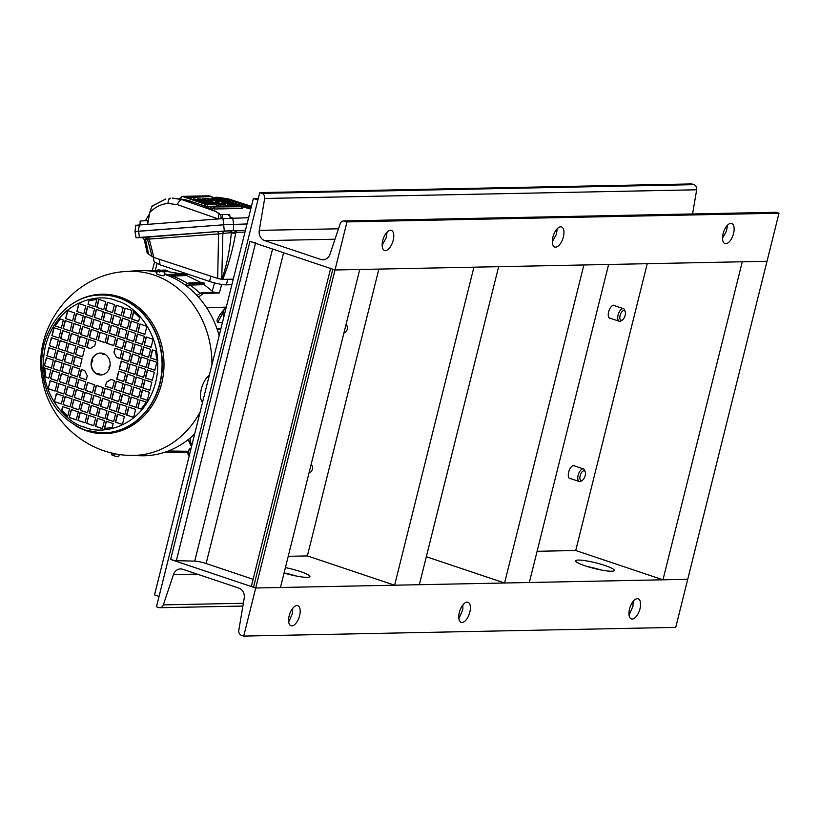 <?xml version="1.0" encoding="UTF-8"?>
<svg xmlns="http://www.w3.org/2000/svg" width="820" height="820" viewBox="0 0 820 820"><rect width="100%" height="100%" fill="white"/><g stroke="black" fill="none" stroke-linecap="round" stroke-linejoin="round"><path stroke-width="1.23" d="M72.775 303.533A69.731 60.639 88.8 0 1 120.058 297.014A69.731 60.639 88.8 0 1 161.663 383.504A69.731 60.639 88.8 0 1 86.684 430.869A69.731 60.639 88.8 0 1 75.235 425.529M200.183 411.865A92.065 80.052 88.8 0 1 130.052 455.397C87.75 454.772 49.056 421.255 42.404 379.476C31.621 327.846 73.646 273.777 126.352 271.492L126.352 271.492A92.065 80.052 88.8 0 1 153.924 274.997A92.065 80.052 88.8 0 1 211.949 364.664M219.155 335.749A92.619 80.534 -91.2 0 0 164.523 274.259A92.619 80.534 -91.2 0 0 164.349 274.198M157.04 272.189A92.619 80.534 -91.2 0 0 136.786 270.723L126.352 271.492M130.052 455.397L140.507 455.735A92.619 80.534 -91.2 0 0 194.678 433.903M160.095 271.112L163.559 271.041A3.577 0.523 -166 0 1 164.738 271.748A3.577 0.523 -166 0 1 164.256 271.891A3.577 0.523 -166 0 1 160.095 271.112L159.797 272.117A3.669 0.543 14 0 1 158.67 271.728L159.921 271.707M158.67 271.728L158.957 270.733A3.577 0.523 -166 0 1 157.799 270.016L156.538 273.634A3.915 0.574 14 0 0 159.244 274.895A3.915 0.574 14 0 0 163.611 275.694A3.915 0.574 14 0 0 164.051 275.622L164.738 271.748L167.721 271.604L181.046 273.829M157.799 270.016A3.577 0.523 -166 0 1 158.27 269.882A3.577 0.523 -166 0 1 162.432 270.661L162.227 271.666M217.31 329.732L220.693 329.568M112.012 452.999L111.735 454.731A3.577 0.523 14 0 0 112.904 455.438L113.109 454.434A3.669 0.543 -166 0 0 114.246 454.813L114.041 455.817A3.577 0.523 14 0 0 118.203 456.596A3.577 0.523 14 0 0 118.674 456.463L119.382 454.423M98.687 374.709A2.286 1.076 -71.4 0 1 99.005 374.022L97.703 373.582A2.286 1.076 108.6 0 0 97.375 374.268L98.912 374.699A10.957 9.533 -91.2 0 0 100.962 374.945M97.99 374.514A10.957 9.533 -91.2 0 0 100.829 374.955A10.957 9.533 -91.2 0 0 110.064 365.453A10.957 9.533 -91.2 0 0 103.238 353.481A10.957 9.533 -91.2 0 0 100.388 353.041A10.957 9.533 -91.2 0 0 91.163 362.542A10.957 9.533 -91.2 0 0 97.99 374.514M220.119 214.563L228.708 214.481L228.852 215.516L229.559 215.496L229.651 214.481L230.205 218.14M140.138 222.107L140.138 221.051L146.811 220.6L147.405 221.636L147.251 220.6L147.743 223.788M213.815 198.337L214.491 198.173A1.25 0.943 -97 0 1 215.291 197.374L217.32 197.23A1.25 0.963 89.3 0 0 216.429 198.04L224.383 199.66A42.527 6.242 14 0 0 250.971 208.136M212.257 198.102L217.32 197.23L227.704 198.748L251.402 206.414M187.431 197.681L206.066 203.739L207.101 203.38L193.868 198.748L210.422 203.657L211.447 203.298L198.614 198.983L200.428 198.952L216.726 204.621L205.82 204.498L182.153 196.359L208.957 195.816L211.642 196.523L187.114 197.569M207.542 199.772L211.755 201.002L212.79 200.644L207.849 199.895M213.169 200.972L212.431 200.992M216.562 199.721L219.094 199.67L228.862 202.94L226.32 202.991L216.244 199.598M228.503 203.288L229.241 203.278M218.253 218.94L177.386 204.651A6.263 3.28 109.2 0 1 181.999 199.67L172.948 198.132L185.402 199.793C195.303 202.622 203.135 205.4 208.895 208.126L215.937 211.509L181.999 199.67L184.766 199.608L172.487 198.143M218.253 218.909L218.96 213.641L215.937 211.509A1.25 1.004 -64.4 0 1 216.183 211.58L216.183 211.58A1.25 1.004 -64.4 0 1 216.47 211.806M215.219 202.366L225.039 204.118L218.878 204.241L202.96 198.901L207.624 198.471L217.679 201.638L214.901 202.253M232.203 205.84L232.316 204.303L235.873 205.758M212.595 198.081L215.291 197.374M214.491 198.173L213.456 198.348M217.413 197.23L227.704 198.748A6.263 2.624 -72.1 0 1 228.134 198.799L217.187 197.241M207.48 203.708L206.742 203.729M211.837 203.626L211.088 203.637M216.336 204.293L217.259 206.138M197.917 199.66L198.225 198.655M193.571 199.742L193.868 198.748M211.642 196.523L212.564 198.368M180.502 198.665L182.153 196.359M217.679 201.638L218.571 203.421M202.273 199.567L202.571 198.573M225.039 204.118L225.961 205.963M232.316 204.303L227.581 204.067L211.283 198.389L217.833 198.594L241.5 206.742L213.19 206.978L211.621 206.25L236.611 205.748M241.111 206.414L242.095 208.444L214.573 208.997L210.279 207.552M210.976 199.393L211.283 198.389M169.914 198.286L170.642 198.214A6.263 3.085 -94.3 0 1 170.724 198.214M177.386 204.651L167.998 203.442C161.171 204.036 155.093 207.07 149.742 212.523L151.925 206.199L152.674 206.414L151.925 206.199L165.845 199.004M189.615 201.013L205.697 206.22L211.304 206.445M217.197 205.43L219.237 206.097M225.9 205.256L227.939 205.922M251.412 207.275L225.387 198.983A1.25 0.871 112.2 0 0 224.383 199.66A1.25 0.871 -67.8 0 1 223.368 200.336L218.735 199.004M190.158 201.002L186.099 199.977M218.53 202.786L220.518 203.452M218.96 213.641L219.832 214.092L218.96 213.641M230.03 217.044L232.921 218.048M145.376 220.652L149.506 213.876M149.742 212.523L147.682 224.188M248.583 217.73L222.968 218.581L136.725 225.203M134.982 231.537L135.772 225.172M135.607 231.527L223.757 224.772L247.025 223.962L223.624 224.793L134.972 231.486L136.017 237.697L224.332 231.035L245.446 230.297M228.708 214.522L229.415 214.461M202.53 402.435A15.436 7.277 -71.4 0 1 201.361 388.977A15.436 7.277 -71.4 0 1 209.284 375.324M116.686 379.158L123.666 381.505L125.665 373.489L118.685 371.152L116.686 379.158L123.687 381.423M125.409 382.089L132.389 384.436L134.388 376.421L127.407 374.074L125.409 382.089L132.41 384.344M134.131 385.021L141.112 387.358L143.111 379.352L136.13 377.005L134.131 385.021L141.132 387.276M142.864 387.942L149.834 390.289L151.833 382.274L144.853 379.937L142.864 387.942L149.865 390.207M104.376 428.542L112.227 427.384L113.18 423.571L106.2 421.234L104.376 428.542M146.237 402.107L139.861 399.965L137.862 407.981L141.184 409.098L146.237 402.107M140.363 397.966L147.344 400.303L149.342 392.288L142.362 389.951L140.363 397.966L147.364 400.221M130.4 362.061L137.381 364.398L139.379 356.382L132.399 354.045L130.4 362.061L137.401 364.316M102.449 428.655L104.447 420.65L97.467 418.303L95.479 426.318L102.449 428.655M122.405 424.504L124.394 416.488L117.414 414.141L115.425 422.156L122.405 424.504M121.678 359.129L128.658 361.466L130.657 353.461L123.676 351.114L121.678 359.129L128.678 361.384M126.639 415.063L133.619 417.411L135.618 409.395L128.637 407.058L126.639 415.063L133.639 417.329M110.956 379.404L106.467 382.243L105.462 386.251L112.442 388.588L114.441 380.582L110.956 379.404M147.856 367.913L154.837 370.261L156.835 362.245L149.855 359.898L147.856 367.913L154.857 370.168M139.133 364.982L146.114 367.329L148.112 359.314L141.132 356.977L139.133 364.982L146.134 367.247M132.901 352.036L139.882 354.383L141.88 346.368L134.9 344.031L132.901 352.036L139.902 354.301M124.179 349.115L131.159 351.452L133.158 343.436L126.177 341.099L124.179 349.115L131.179 351.37M141.624 354.968L148.604 357.315L150.603 349.299L143.623 346.952L141.624 354.968L148.625 357.223M115.456 346.183L122.436 348.52L124.435 340.515L117.455 338.168L115.456 346.183L122.457 348.438M106.733 343.252L113.713 345.599L115.702 337.584L108.722 335.236L106.733 343.252L113.734 345.517M135.402 342.022L142.383 344.369L144.381 336.354L137.401 334.006L135.402 342.022L142.403 344.277M126.68 339.09L133.66 341.438L135.648 333.422L128.668 331.085L126.68 339.09L133.68 341.356M144.125 344.953L151.105 347.29L153.104 339.285L146.124 336.938L144.125 344.953L151.126 347.208M117.947 336.169L124.927 338.506L126.926 330.491L119.945 328.154L117.947 336.169L124.947 338.424M109.224 333.238L116.204 335.585L118.203 327.569L111.223 325.222L109.224 333.238L116.225 335.493M137.893 332.008L144.873 334.345L146.872 326.339L139.892 323.992L137.893 332.008L144.894 334.263M129.17 329.076L136.151 331.423L138.149 323.408L131.169 321.061L129.17 329.076L136.171 331.331M120.448 326.145L127.428 328.492L129.427 320.476L122.446 318.139L120.448 326.145L127.448 328.41M95.725 417.718L88.744 415.371L86.746 423.386L93.726 425.734L95.725 417.718M99.968 408.288L97.969 416.304L104.95 418.641L106.948 410.625L99.968 408.288M91.245 405.357L89.247 413.372L96.227 415.709L98.226 407.704L91.245 405.357M111.725 323.223L118.705 325.56L120.704 317.555L113.724 315.208L111.725 323.223L118.726 325.478M108.691 411.209L106.692 419.225L113.672 421.572L115.671 413.557L108.691 411.209M102.469 398.274L100.47 406.279L107.451 408.626L109.449 400.611L102.469 398.274M93.746 395.342L91.748 403.358L98.728 405.695L100.727 397.679L93.746 395.342M119.915 404.127L117.916 412.142L124.896 414.479L126.895 406.474L119.915 404.127M111.192 401.195L109.193 409.211L116.173 411.558L118.172 403.542L111.192 401.195M104.96 388.249L102.961 396.265L109.941 398.612L111.94 390.597L104.96 388.249M96.237 385.328L94.238 393.333L101.219 395.681L103.217 387.665L96.237 385.328M131.138 397.034L129.14 405.049L136.12 407.396L138.119 399.381L131.138 397.034M122.416 394.112L120.417 402.128L127.397 404.465L129.396 396.449L122.416 394.112M113.693 391.181L111.694 399.196L118.674 401.533L120.673 393.528L113.693 391.181M133.639 387.019L131.641 395.035L138.621 397.382L140.62 389.367L133.639 387.019M124.906 384.088L122.918 392.103L129.888 394.451L131.887 386.435L124.906 384.088M116.184 381.167L114.185 389.182L121.165 391.519L123.164 383.504L116.184 381.167M116.214 305.194L114.226 313.209L121.196 315.546L123.195 307.531L116.214 305.194M122.949 316.13L129.929 318.478L131.928 310.462L124.947 308.115L122.949 316.13L129.95 318.396M114.954 348.182L113.959 352.19L116.45 357.366L119.935 358.545L121.934 350.529L114.954 348.182M138.652 321.409L139.595 317.596L133.496 311.754L131.672 319.062L138.652 321.409M156.722 360.031L155.667 351.001L152.346 349.884L150.347 357.899L156.722 360.031M147.354 369.912L145.355 377.928L152.335 380.275L154.334 372.26L147.354 369.912M138.631 366.991L136.632 375.006L143.613 377.343L145.611 369.328L138.631 366.991M129.908 364.059L127.91 372.075L134.89 374.412L136.889 366.407L129.908 364.059M121.186 361.128L119.187 369.143L126.167 371.491L128.156 363.475L121.186 361.128M75.809 345.907L68.829 343.559L66.84 351.575L73.81 353.912L75.809 345.907M84.542 348.828L77.562 346.491L75.563 354.506L82.543 356.843L84.542 348.828M58.363 340.044L51.383 337.707L49.384 345.712L56.365 348.059L58.363 340.044M67.086 342.975L60.106 340.628L58.107 348.643L65.087 350.991L67.086 342.975M54.991 325.888L61.356 328.031L63.355 320.015L60.044 318.898L54.991 325.888L61.377 327.938M65.6 318.59L72.58 320.938L74.579 312.922L67.599 310.585L65.6 318.59L72.601 320.856M51.885 335.698L58.866 338.045L60.864 330.029L53.884 327.682L51.885 335.698L58.886 337.953M83.804 313.845L85.803 305.839L78.823 303.492L76.824 311.508L83.804 313.845M103.75 309.693L105.749 301.678L98.769 299.331L96.77 307.346L103.75 309.693M96.852 299.454L89.001 300.612L88.047 304.415L95.028 306.762L96.852 299.454M90.272 348.582L94.761 345.753L95.755 341.745L88.775 339.398L86.787 347.413L90.272 348.582M105.493 310.278L112.473 312.615L114.472 304.609L107.492 302.262L105.493 310.278L112.494 312.533M70.817 365.935L63.837 363.598L61.838 371.603L68.819 373.951L70.817 365.935M79.54 368.867L72.56 366.519L70.561 374.535L77.541 376.882L79.54 368.867M53.372 360.082L46.391 357.735L44.393 365.751L51.373 368.088L53.372 360.082M62.094 363.004L55.114 360.667L53.115 368.682L60.096 371.019L62.094 363.004M101.249 319.708L103.248 311.692L96.268 309.355L94.269 317.361L101.249 319.708M68.316 375.949L61.336 373.612L59.347 381.628L66.328 383.965L68.316 375.949M77.049 378.881L70.069 376.534L68.07 384.549L75.05 386.896L77.049 378.881M59.593 373.028L52.613 370.681L50.614 378.696L57.595 381.034L59.593 373.028M85.772 381.812L78.792 379.465L76.793 387.481L83.773 389.828L85.772 381.812M94.495 384.734L87.514 382.397L85.516 390.412L92.496 392.749L94.495 384.734M65.825 385.974L58.845 383.627L56.846 391.642L63.827 393.979L65.825 385.974M74.548 388.895L67.568 386.558L65.569 394.563L72.549 396.911L74.548 388.895M57.103 383.042L50.122 380.695L48.124 388.711L55.104 391.058L57.103 383.042M83.271 391.827L76.291 389.479L74.292 397.495L81.272 399.842L83.271 391.827M91.994 394.758L85.013 392.411L83.015 400.426L89.995 402.763L91.994 394.758M63.324 395.988L56.344 393.641L54.346 401.656L61.326 404.004L63.324 395.988M72.047 398.909L65.067 396.572L63.068 404.588L70.049 406.925L72.047 398.909M80.77 401.841L73.8 399.504L71.801 407.509L78.781 409.856L80.77 401.841M89.503 404.772L82.523 402.425L80.524 410.441L87.504 412.788L89.503 404.772M85.003 422.802L87.002 414.787L80.022 412.45L78.023 420.455L85.003 422.802M78.279 411.855L71.299 409.518L69.3 417.534L76.28 419.871L78.279 411.855M109.982 322.639L111.981 314.624L105.001 312.276L103.002 320.292L109.982 322.639M92.527 316.776L94.525 308.761L87.545 306.424L85.546 314.439L92.527 316.776M98.759 329.722L100.757 321.707L93.777 319.369L91.778 327.385L98.759 329.722M86.274 379.803L87.268 375.796L84.778 370.619L81.282 369.451L79.294 377.466L86.274 379.803M107.481 332.654L109.48 324.638L102.5 322.291L100.501 330.306L107.481 332.654M81.303 323.869L83.302 315.854L76.321 313.506L74.323 321.522L81.303 323.869M90.036 326.79L92.035 318.785L85.054 316.438L83.056 324.454L90.036 326.79M96.258 339.736L98.256 331.731L91.276 329.384L89.277 337.399L96.258 339.736M104.98 342.668L106.979 334.652L99.999 332.315L98 340.32L104.98 342.668M70.089 330.952L72.078 322.936L65.108 320.599L63.109 328.615L70.089 330.952M78.812 333.883L80.811 325.868L73.831 323.531L71.832 331.536L78.812 333.883M87.535 336.815L89.534 328.799L82.553 326.452L80.555 334.468L87.535 336.815M67.588 340.966L69.587 332.961L62.607 330.614L60.608 338.629L67.588 340.966M76.311 343.898L78.31 335.882L71.33 333.545L69.331 341.561L76.311 343.898M85.034 346.829L87.033 338.814L80.052 336.477L78.054 344.482L85.034 346.829M62.576 406.587L61.623 410.389L67.732 416.242L69.556 408.934L62.576 406.587M44.505 367.954L45.561 376.995L48.872 378.112L50.871 370.097L44.505 367.954M53.864 358.073L55.862 350.058L48.882 347.721L46.883 355.736L53.864 358.073M62.597 361.005L64.596 352.989L57.615 350.652L55.616 358.658L62.597 361.005M71.319 363.936L73.318 355.921L66.338 353.574L64.339 361.589L71.319 363.936M80.042 366.858L82.041 358.853L75.061 356.505L73.062 364.521L80.042 366.858M118.92 371.224L116.942 379.158M127.643 374.156L125.665 382.089M136.366 377.087L134.388 385.01M145.099 380.008L143.121 387.942M106.436 421.306L104.642 428.501M140.097 400.047L137.862 407.981M138.119 407.97L141.235 409.016M142.598 390.033L140.62 397.956M132.635 354.127L130.667 362.05M95.479 426.318L102.48 428.573M97.713 418.384L95.735 426.308M115.425 422.156L122.426 424.411M117.66 414.223L115.681 422.146M123.912 351.196L121.934 359.119M128.873 407.13L126.905 415.063M106.467 382.243L105.462 386.251M111.11 379.465L106.723 382.233M105.718 386.24L112.463 388.506M150.091 359.98L148.112 367.903M141.368 357.048L139.39 364.982M135.136 344.103L133.158 352.036M126.413 341.181L124.435 349.105M143.859 347.034L141.88 354.968M117.69 338.25L115.712 346.173M108.968 335.318L106.989 343.252M137.637 334.088L135.659 342.022M128.914 331.157L126.936 339.09M146.36 337.02L144.381 344.943M120.181 328.236L118.213 336.159M111.458 325.304L109.48 333.228M140.128 324.074L138.16 331.997M131.405 321.143L129.427 329.076M122.682 318.211L120.704 326.145M88.98 415.453L86.746 423.386M87.002 423.386L93.746 425.641M97.969 416.304L104.97 418.559M100.204 408.37L98.226 416.293M89.247 413.372L96.248 415.627M91.481 405.439L89.503 413.362M113.959 315.29L111.981 323.213M106.692 419.225L113.693 421.49M108.927 411.291L106.959 419.225M100.47 406.279L107.471 408.544M102.705 398.346L100.727 406.279M91.748 403.358L98.748 405.613M93.982 395.424L92.004 403.348M117.916 412.142L124.917 414.397M120.15 404.209L118.172 412.132M109.193 409.211L116.194 411.466M111.428 401.277L109.449 409.211M102.961 396.265L109.962 398.52M105.196 388.332L103.228 396.265M94.238 393.333L101.239 395.599M96.473 385.4L94.495 393.333M129.14 405.049L136.14 407.314M131.374 397.116L129.396 405.049M120.417 402.128L127.418 404.383M122.651 394.184L120.673 402.118M111.694 399.196L118.695 401.452M113.929 391.263L111.95 399.186M131.641 395.035L138.641 397.29M133.875 387.101L131.897 395.025M122.918 392.103L129.919 394.369M125.152 384.17L123.174 392.103M114.185 389.182L121.186 391.437M116.419 381.249L114.441 389.172M114.226 313.209L121.227 315.464M116.46 305.265L114.482 313.199M125.183 308.197L123.205 316.13M113.959 352.19L116.45 357.366M115.189 348.264L114.216 352.19M116.706 357.366L119.956 358.453M131.672 319.062L138.672 321.317M133.701 311.948L131.928 319.052M150.347 357.899L156.712 359.939M152.582 349.966L150.613 357.889M145.355 377.928L152.356 380.193M147.59 369.994L145.611 377.928M136.632 375.006L143.633 377.261M138.867 367.063L136.889 374.996M127.91 372.075L134.91 374.33M130.144 364.141L128.166 372.065M119.187 369.143L126.188 371.398M121.421 361.21L119.443 369.143M69.075 343.641L66.84 351.575M67.096 351.565L73.841 353.83M77.797 346.563L75.563 354.506M75.819 354.496L82.564 356.761M51.619 337.779L49.384 345.712M49.641 345.712L56.385 347.977M60.342 340.71L58.107 348.643M58.363 348.643L65.108 350.898M60.249 318.97L55.247 325.878M67.835 310.657L65.856 318.59M54.12 327.764L52.142 335.698M76.824 311.508L83.825 313.763M79.058 303.574L77.08 311.497M96.77 307.346L103.771 309.601M99.005 299.413L97.026 307.346M89.001 300.612L88.047 304.415M96.842 299.484L89.257 300.612M88.304 304.415L95.048 306.68M86.787 347.413L90.364 348.52M89.021 339.48L87.043 347.413M107.727 302.344L105.749 310.267M64.073 363.67L61.838 371.603M62.094 371.603L68.839 373.869M72.795 366.601L70.561 374.535M70.827 374.525L77.562 376.79M46.627 357.817L44.393 365.751M44.649 365.74L51.393 368.006M55.35 360.749L53.115 368.682M53.372 368.672L60.116 370.937M94.269 317.361L101.27 319.626M96.504 309.427L94.536 317.361M61.582 373.684L59.347 381.628M59.604 381.618L66.348 383.883M70.305 376.616L68.07 384.549M68.326 384.549L75.071 386.814M52.849 370.763L50.614 378.696M50.881 378.686L57.615 380.952M79.027 379.547L76.793 387.481M77.049 387.47L83.794 389.736M87.75 382.479L85.516 390.412M85.772 390.402L92.516 392.667M59.081 383.709L56.846 391.642M57.103 391.632L63.847 393.897M67.804 386.63L65.569 394.563M65.825 394.563L72.57 396.829M50.358 380.777L48.124 388.711M48.38 388.711L55.124 390.966M76.526 389.561L74.292 397.495M74.548 397.495L81.293 399.75M85.249 392.493L83.015 400.426M83.281 400.416L90.015 402.681M56.58 393.723L54.346 401.656M54.602 401.646L61.346 403.911M65.303 396.654L63.068 404.588M63.335 404.578L70.069 406.843M74.036 399.576L71.801 407.509M72.057 407.509L78.802 409.774M82.758 402.507L80.524 410.441M80.78 410.441L87.525 412.696M78.023 420.455L85.024 422.72M80.257 412.521L78.279 420.455M71.535 409.6L69.3 417.534M69.556 417.523L76.301 419.789M103.002 320.292L110.003 322.547M105.237 312.358L103.258 320.292M85.546 314.439L92.547 316.694M87.781 306.506L85.803 314.429M91.778 327.385L98.779 329.64M94.013 319.452L92.035 327.375M79.294 377.466L86.295 379.721M81.528 369.533L79.55 377.456M100.501 330.306L107.502 332.571M102.736 322.373L100.757 330.306M74.323 321.522L81.323 323.777M76.557 313.588L74.589 321.522M83.056 324.454L90.056 326.708M85.29 316.52L83.312 324.443M89.277 337.399L96.278 339.654M91.512 329.466L89.534 337.389M98 340.32L105.001 342.586M100.235 332.387L98.267 340.32M63.109 328.615L70.11 330.87M65.344 320.681L63.365 328.605M71.832 331.536L78.833 333.801M74.067 323.603L72.088 331.536M80.555 334.468L87.555 336.723M82.789 326.534L80.811 334.468M60.608 338.629L67.609 340.884M62.843 330.696L60.864 338.619M69.331 341.561L76.332 343.816M71.565 333.627L69.587 341.55M78.054 344.482L85.054 346.747M80.288 336.548L78.31 344.482M61.623 410.389L67.783 416.037M62.812 406.669L61.879 410.389M45.561 376.995L48.892 378.02M44.772 368.047L45.817 376.995M46.883 355.736L53.884 357.991M49.118 347.803L47.15 355.726M55.616 358.658L62.617 360.923M57.851 350.724L55.873 358.658M64.339 361.589L71.34 363.844M66.574 353.656L64.596 361.589M73.062 364.521L80.063 366.776M75.296 356.587L73.318 364.51M100.522 353.041A10.957 9.533 -91.2 0 0 91.922 360.175L91.317 361.681L92.373 361.948L92.742 360.452L91.922 360.175M91.532 361.743A10.957 9.533 -91.2 0 0 97.406 374.176M97.703 373.582A1.507 0.707 108.6 0 0 97.836 373.315L99.148 373.756L98.912 374.699M109.952 366.222L109.367 366.027L108.998 367.534L109.562 367.801M102.602 353.297A2.286 1.076 108.6 0 0 102.592 353.963A1.507 0.707 -71.4 0 1 102.592 354.23L103.904 354.67L104.109 353.83M92.065 361.876L92.445 360.369L91.696 360.175M102.592 353.963L103.894 354.404A2.286 1.076 -71.4 0 1 103.914 353.738M109.941 366.304L109.367 366.027M114.123 455.407L112.904 455.438M226.289 307.131L206.681 307.838M222.466 322.455L217.587 322.619L216.951 320.292L220.17 314.193L224.106 309.509M221.656 284.407L219.37 292.986L203.36 293.58L198.45 297.055M217.587 322.619L221.851 314.757L220.17 314.193M222.814 313.178L221.851 314.757M190.168 438.003L190.312 441.252L191.777 445.557M188.59 439.294L188.631 440.688L190.312 441.252M191.706 445.824L190.947 445.567L188.631 440.688M168.274 451.01L188.282 451.266M164.625 452.312L183.147 452.537L183.475 451.205M148.912 270.887L152.243 270.702L154.478 262.328M203.36 293.58L200.941 292.894L196.984 295.456M219.37 292.986L214.194 292.176L200.941 292.894M214.491 282.89L212.277 291.172L214.071 292.648M183.147 452.537L188.016 452.281M153.494 271.502L152.141 270.723L150.798 271.102M187.37 283.361A90.938 79.069 -91.2 0 0 172.405 276.084L170.662 276.627M186.827 286.221L190.865 283.73L188.6 283.033L185.217 285.022M212.277 291.172L204.159 284.663L190.014 285.104L187.144 286.467M188.6 283.033L201.874 282.326L204.549 283.218L204.159 284.663M160.884 270.252L165.23 270.026L167.905 270.918L167.721 271.604M167.987 275.52L170.447 274.392L184.223 273.654L186.898 274.546L186.622 275.561L200.715 282.387M156.579 272.086L157.091 272.066M167.905 270.918L163.651 271.082M157.348 271.307L154.027 271.43M152.141 270.723L157.655 270.426M172.405 276.084L186.622 275.561M186.898 274.546L172.507 275.079L169.832 276.268M190.865 283.73L204.549 283.218M158.957 270.733L162.432 270.661M142.321 237.615L136.017 237.697M244.995 232.121L234.899 232.255L218.591 233.905A2.614 1.291 85.7 0 0 217.167 231.599L229.928 230.881A2.614 1.261 -94.2 0 1 231.312 233.003C229.702 250.94 226.515 266.377 221.759 279.312L222.855 233.485A2.614 2.06 88.2 0 1 224.741 231.168M142.332 237.554L217.167 231.599M229.928 230.881L230.656 230.83A2.614 0.974 86 0 1 231.742 232.859A3.341 0.963 9.3 0 0 235.709 233.064L235.832 232.306A2.614 2.265 88.8 0 1 237.749 230.451M147.713 239.081L149.22 239.071L153.883 257.47L217.669 278.41L218.591 233.905L149.22 239.071A2.614 1.291 85.7 0 0 147.795 236.765M145.294 237.093L147.477 239.02L152.007 256.434L148.574 254.118L145.54 239.389A2.614 1.568 85.5 0 0 143.859 237.287M147.743 239.184L144.73 239.768M235.463 232.265A2.614 1.958 88 0 1 237.175 230.461L236.17 230.502A2.614 1.476 -92.6 0 0 234.899 232.255M235.709 233.064C232.521 250.797 228.175 266.233 222.691 279.374L233.269 279.159M217.669 278.41L221.431 279.271M152.007 256.434L153.883 257.47M147.702 253.277L148.574 254.118M221.759 279.312L222.691 279.374M231.875 284.735L226.361 284.847L227.755 279.271M153.401 257.306L154.016 261.734L160.043 264.809L159.275 259.243M210.873 276.186L209.571 281.434L160.043 264.809M209.571 281.434A12.628 1.855 14 0 0 226.361 284.847M285.411 567.604A19.885 2.921 -166 0 1 300.417 571.571A19.885 2.921 -166 0 1 309.898 576.583A19.885 2.921 -166 0 1 284.068 573.006M604.791 565.441A19.885 2.921 -166 0 1 614.262 570.453A19.885 2.921 -166 0 1 585.152 565.841A19.885 2.921 -166 0 1 575.681 560.829A19.885 2.921 -166 0 1 604.791 565.441M292.76 608.245L292.555 613.237L288.702 622.042L292.555 613.237L292.76 608.245M289.152 615.83A10.598 5.002 -71.4 0 1 297.762 605.672A10.598 5.002 -71.4 0 1 299.628 615.615A10.598 5.002 -71.4 0 1 291.018 625.773A10.598 5.002 -71.4 0 1 289.152 615.83M633.132 601.388L632.927 606.39L629.063 615.184L632.927 606.39L633.132 601.388M629.524 608.973A10.598 5.002 -71.4 0 1 638.134 598.815A10.598 5.002 -71.4 0 1 640 608.768A10.598 5.002 -71.4 0 1 631.39 618.926A10.598 5.002 -71.4 0 1 629.524 608.973M462.941 604.811L462.746 609.813L458.882 618.618L462.746 609.813L462.941 604.811M459.343 612.396A10.598 5.002 -71.4 0 1 467.953 602.239A10.598 5.002 -71.4 0 1 469.809 612.191A10.598 5.002 -71.4 0 1 461.199 622.349A10.598 5.002 -71.4 0 1 459.343 612.396M173.461 574.574A8.866 7.718 88.8 0 1 180.482 568.926A8.866 7.718 88.8 0 1 182.788 569.275L238.743 588.063A8.866 7.718 -91.2 0 1 244.196 598.313L238.815 630.221A4.438 3.854 88.8 0 0 241.531 635.346L243.724 636.084L675.731 627.392L687.724 579.309L767.007 261.283L335.011 269.975L255.717 588.001L687.724 579.309L662.98 579.812L742.274 261.775L767.007 261.283L779 213.2L346.993 221.892L344.8 221.164A4.438 3.854 -91.2 0 0 343.652 220.98A4.438 3.854 -91.2 0 0 340.146 223.809L330.009 254.128A8.866 7.718 88.8 0 1 322.988 259.776A8.866 7.718 88.8 0 1 320.692 259.417L264.727 240.629A8.866 7.718 -91.2 0 1 259.274 230.379L264.665 198.471A4.438 3.854 88.8 0 0 261.939 193.346L259.745 192.608L156.476 606.8L158.67 607.538A4.438 3.854 -91.2 0 0 159.818 607.712A4.438 3.854 -91.2 0 0 163.334 604.893L173.461 574.574L197.128 574.092M296.696 576.111A19.885 2.921 14 0 0 284.089 572.913M601.06 569.982A19.885 2.921 14 0 0 587.561 566.61M330.706 268.119A4.438 0.656 -166 0 0 332.817 269.237L335.011 269.975L359.744 269.483L280.45 587.509L255.717 588.001L243.724 636.084M288.23 556.308L307.367 555.919L378.881 269.093M537.1 551.296L575.732 550.517L647.246 263.691M332.817 269.237L253.523 587.274L255.717 588.001L170.652 559.455A4.438 0.656 14 0 0 176.351 560.654L194.729 561.126A8.866 1.302 -166 0 1 206.117 563.524L253.113 579.299M662.98 579.812L575.732 550.517M575.025 466.108A6.888 3.249 108.6 0 0 574.266 465.575A6.888 3.249 108.6 0 0 568.66 472.176A6.888 3.249 108.6 0 0 569.88 478.644A6.888 3.249 108.6 0 0 570.802 478.675M614.979 305.85A6.888 3.249 108.6 0 0 614.221 305.306A6.888 3.249 108.6 0 0 608.624 311.907A6.888 3.249 108.6 0 0 609.834 318.375A6.888 3.249 108.6 0 0 610.767 318.406M257.9 200.008L253.38 198.491L154.549 594.879L159.07 596.396M253.38 198.491L258.31 198.389M253.523 587.274A4.438 0.656 -166 0 1 251.412 586.156L330.614 268.499M346.993 221.892L335.011 269.975L249.946 241.428A4.438 0.656 14 0 0 255.645 242.628M419.348 584.711L498.642 266.684L473.909 267.176L394.615 585.213L419.348 584.711M394.615 585.213L307.367 555.919M529.32 582.497L608.614 264.47L583.871 264.962L504.577 582.999L529.32 582.497M504.577 582.999L426.328 556.729M726.499 231.086L722.512 238.261L726.499 231.086L727.442 225.254L726.499 231.086M733.572 233.464A10.598 5.002 -71.4 0 1 724.962 243.622A10.598 5.002 -71.4 0 1 723.096 233.669A10.598 5.002 -71.4 0 1 731.707 223.511A10.598 5.002 -71.4 0 1 733.572 233.464M386.128 237.943L382.151 245.108L386.128 237.943L387.081 232.101L386.128 237.943M393.2 240.311A10.598 5.002 -71.4 0 1 384.59 250.469A10.598 5.002 -71.4 0 1 382.725 240.526A10.598 5.002 -71.4 0 1 391.335 230.369A10.598 5.002 -71.4 0 1 393.2 240.311M556.319 234.51L552.332 241.685L556.319 234.51L557.262 228.677L556.319 234.51M563.381 236.888A10.598 5.002 -71.4 0 1 554.771 247.045A10.598 5.002 -71.4 0 1 552.916 237.093A10.598 5.002 -71.4 0 1 561.526 226.935A10.598 5.002 -71.4 0 1 563.381 236.888M779 213.2L776.806 212.462A4.438 3.854 -91.2 0 0 775.658 212.288L343.652 220.98M692.582 213.958L696.672 189.779A4.438 3.854 88.8 0 0 693.945 184.654L691.752 183.916L259.745 192.608M584.988 471.408A5.094 2.409 108.6 0 0 581.103 473.263A5.094 2.409 108.6 0 0 580.355 479.925A5.094 2.409 108.6 0 0 582.518 480.161A5.094 2.409 108.6 0 0 585.255 471.992A5.094 2.409 108.6 0 0 584.988 471.408M582.518 480.161L581.195 481.084A6.632 3.126 -71.4 0 1 579.279 481.524A6.632 3.126 -71.4 0 1 578.377 480.776A6.632 3.126 -71.4 0 1 578.848 473.15A6.632 3.126 -71.4 0 1 583.502 468.958A6.632 3.126 -71.4 0 1 584.404 469.696A6.632 3.126 -71.4 0 1 584.752 470.465L585.255 471.992M624.942 311.139A5.094 2.409 108.6 0 0 621.058 312.994A5.094 2.409 108.6 0 0 620.309 319.667A5.094 2.409 108.6 0 0 622.472 319.892A5.094 2.409 108.6 0 0 625.219 311.723A5.094 2.409 108.6 0 0 624.942 311.139M622.472 319.892L621.15 320.815A6.632 3.126 -71.4 0 1 619.243 321.255A6.632 3.126 -71.4 0 1 618.341 320.517A6.632 3.126 -71.4 0 1 618.803 312.881A6.632 3.126 -71.4 0 1 623.456 308.689A6.632 3.126 -71.4 0 1 624.358 309.427A6.632 3.126 -71.4 0 1 624.717 310.196L625.219 311.723M309.222 472.125A3.475 1.64 108.6 0 0 309.857 472.412A3.475 1.64 108.6 0 0 310.585 472.135A3.475 1.64 108.6 0 0 312.451 466.57A3.475 1.64 108.6 0 0 311.518 465.739A3.475 1.64 108.6 0 0 310.729 466.057M310.308 472.299A4.131 1.947 -71.4 0 1 310.011 472.535A4.131 1.947 -71.4 0 1 309.14 472.863A4.131 1.947 -71.4 0 1 309.037 472.853M311.016 464.93A4.131 1.947 -71.4 0 1 311.118 464.919A4.131 1.947 -71.4 0 1 311.446 464.971A4.131 1.947 -71.4 0 1 312.236 465.914A4.131 1.947 -71.4 0 1 312.328 466.283M188.19 454.598A3.475 1.64 -71.4 0 1 188.067 454.3A3.475 1.64 -71.4 0 1 189.933 448.735A3.475 1.64 -71.4 0 1 190.209 448.581M191.162 448.038A4.131 1.947 108.6 0 0 190.506 448.335A4.131 1.947 108.6 0 0 188.282 454.967A4.131 1.947 108.6 0 0 189.061 455.91A4.131 1.947 108.6 0 0 189.195 455.94M344.113 332.192A3.475 1.64 108.6 0 0 344.738 332.479A3.475 1.64 108.6 0 0 345.466 332.202A3.475 1.64 108.6 0 0 347.342 326.637A3.475 1.64 108.6 0 0 346.409 325.817A3.475 1.64 108.6 0 0 345.62 326.124M345.199 332.366A4.131 1.947 -71.4 0 1 344.892 332.602A4.131 1.947 -71.4 0 1 344.031 332.93A4.131 1.947 -71.4 0 1 343.928 332.92M345.907 324.997A4.131 1.947 -71.4 0 1 346.009 324.986A4.131 1.947 -71.4 0 1 346.337 325.038A4.131 1.947 -71.4 0 1 347.116 325.981A4.131 1.947 -71.4 0 1 347.219 326.35M223.071 314.665A3.475 1.64 -71.4 0 1 222.958 314.367A3.475 1.64 -71.4 0 1 224.823 308.802A3.475 1.64 -71.4 0 1 225.09 308.648M226.043 308.105A4.131 1.947 108.6 0 0 225.397 308.412A4.131 1.947 108.6 0 0 223.173 315.034A4.131 1.947 108.6 0 0 223.952 315.977A4.131 1.947 108.6 0 0 224.075 316.007L223.952 315.977M116.368 300.817C133.096 303.677 166.552 335.452 155.646 382.468C143.233 428.983 100.327 435.123 84.86 427.179C68.132 424.319 34.665 392.544 45.582 345.527C57.984 299.013 100.901 292.873 116.368 300.817M100.88 432.898A68.972 59.973 -91.2 0 0 101.024 432.909L85.413 430.121C57.953 418.835 43.409 396.654 41.779 363.567C41.082 328.615 67.076 296.635 97.969 295.149A68.962 59.962 88.8 0 1 118.623 297.783A68.962 59.962 88.8 0 1 161.397 374.719A68.962 59.962 88.8 0 1 100.737 432.898A68.962 59.962 88.8 0 1 85.618 430.151M101.024 432.909A68.972 59.973 -91.2 0 0 161.694 374.709A68.972 59.973 -91.2 0 0 118.91 297.762A68.972 59.973 -91.2 0 0 98.246 295.128A68.972 59.973 -91.2 0 0 98.113 295.138M220.918 328.676L216.992 328.81M225.387 198.983L224.946 198.809A1.25 0.881 -67.4 0 0 223.921 199.475M185.474 199.813L184.838 199.629M185.443 199.793L185.402 199.793C195.396 202.632 203.298 205.441 209.141 208.198A1.25 1.004 -64.4 0 1 209.346 208.341M210.391 199.844L210.33 200.726M208.833 200.223L208.885 199.537M217.536 200.049L217.587 199.362M219.094 199.67L219.032 200.551M208.895 208.126A1.25 1.004 -64.4 0 1 209.141 208.198L219.452 213.548M233.833 204.61L233.741 205.81M218.971 198.983A1.25 0.994 -81.4 0 0 219.709 198.266A1.25 0.994 -79.2 0 1 220.713 197.528M205.697 206.22L205.82 204.498M207.327 204.805L207.204 206.527M218.745 205.953L218.878 204.241M220.385 204.549L220.272 206.076M227.458 205.779L227.581 204.067M229.087 204.375L228.975 205.902M213.19 206.978L213.056 208.69M214.696 207.286L214.573 208.997M223.019 200.336L225.367 201.125M240.957 206.363L250.746 209.059M179.867 198.573L182.04 196.472M193.028 199.557L193.756 198.86M197.374 199.475L198.112 198.768M201.73 199.383L202.458 198.676M210.433 199.209L211.16 198.501M167.998 203.442A6.263 3.085 -94.3 0 1 170.642 198.214L169.043 198.378M221.215 218.714L220.703 214.717M139.41 224.803L138.293 231.137M222.968 218.581L223.757 224.772M232.757 218.048L233.556 224.239M109.531 366.109L109.152 367.616M216.859 328.461L221.01 328.318M155.226 270.559L157.061 263.691M168.828 274.936A90.938 79.069 -91.2 0 0 164.41 273.788M199.875 293.14A90.938 79.069 -91.2 0 0 190.014 285.104M170.447 274.392L172.507 275.079M233.382 230.533L233.567 224.249M223.624 224.793L224.332 231.035M139.369 237.359L138.662 231.117M230.656 230.83L236.17 230.502M163.334 604.893L243.355 603.274M283.607 252.724L206.117 563.524M272.547 249.013L194.729 561.126M249.946 241.428L170.652 559.455M255.481 243.284L176.351 560.654M334.99 239.214L264.727 240.629M338.476 228.79L259.274 230.379M325.273 259.325L320.692 259.417M776.806 212.462L344.8 221.164M693.945 184.654L261.939 193.346M696.672 189.779L264.665 198.471M140.138 221.051L140.035 224.762M165.814 199.004L152.1 205.994M217.443 206.138L216.89 204.559M226.146 205.953L225.592 204.385M218.766 203.452L218.222 201.915M210.115 207.583L211.468 206.281M242.259 208.382L241.664 206.681M251.422 206.332L228.134 198.799M179.764 198.553L181.999 196.39M212.749 198.368L212.195 196.79M192.936 199.526L193.715 198.778M197.282 199.445L198.071 198.686M201.638 199.352L202.417 198.604M210.34 199.178L211.119 198.419M222.517 214.912L222.415 218.622M142.434 237.554L144.248 239.573L147.292 253.421M159.818 607.712L242.894 606.041M573.334 465.545L583.502 468.958M569.111 478.111L579.279 481.524M613.288 305.276L623.456 308.689M609.075 317.842L619.243 321.255M312.451 466.57L312.236 465.914M310.585 472.135L310.011 472.535M188.067 454.3L188.282 454.967M189.933 448.735L190.506 448.335M347.342 326.637L347.116 325.981M345.466 332.202L344.892 332.602M222.958 314.367L223.173 315.034M224.823 308.802L225.397 308.412"/></g></svg>

